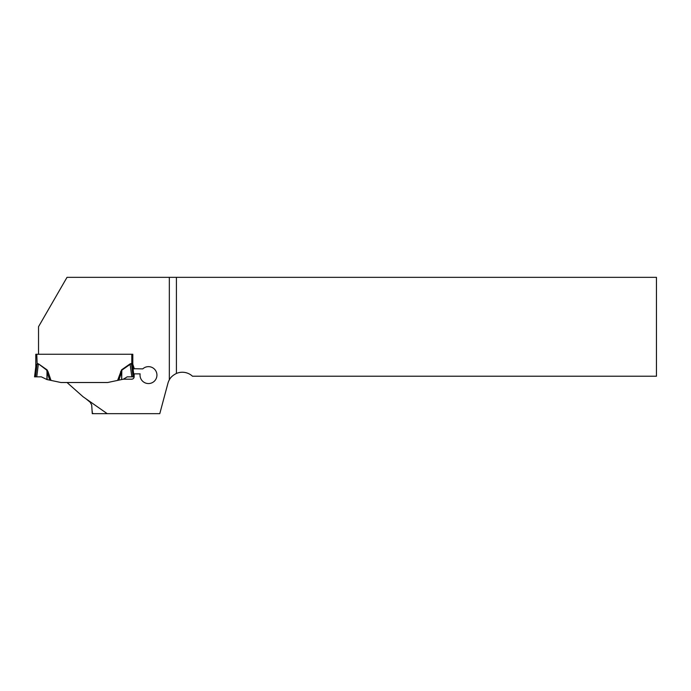 <?xml version="1.0" encoding="UTF-8"?>
<svg xmlns="http://www.w3.org/2000/svg" width="691" height="691" viewBox="0 0 691 691"><rect width="100%" height="100%" fill="white"/><g stroke="black" fill="none" stroke-linecap="round" stroke-linejoin="round"><path stroke-width="1.04" d="M107.217 413.659L83.058 396.746L67.036 382.512L107.692 382.512L123.352 379.186L131.67 379.186A2.488 2.488 0 0 0 134.158 376.699L134.158 373.857L140.118 373.857A8.456 8.456 0 0 0 149.748 383.462A8.456 8.456 0 0 0 156.106 371.447A8.456 8.456 0 0 0 142.752 368.882L134.158 368.735A2.488 2.488 0 0 0 134.037 367.966L132.81 364.209L132.81 354.258L38.532 354.258L38.532 326.688L67.018 277.341L169.33 277.341L169.33 379.851A14.926 14.926 0 0 0 167.922 383.306L159.785 413.659L92.266 413.659L91.696 404.961L90.15 402.231L85.909 398.742M176.421 373.46A14.926 14.926 0 0 1 192.478 376.224L656.45 376.224L656.45 277.341L176.421 277.341L176.421 373.46C172.992 375.161 170.625 377.295 169.33 379.851M169.33 277.341L176.421 277.341M92.266 412.069L92.266 411.231M134.158 368.882L133.078 368.882M133.691 373.857L134.158 373.857M35.794 354.258L36.787 354.258L35.794 354.258L35.794 366.472L37.055 363.976L35.777 366.878L34.55 376.845L35.543 376.845L37.055 363.976L38.307 364.261L36.761 376.845L35.543 376.845M37.141 363.82L36.787 354.258L131.817 354.258L131.817 363.57L132.81 366.472A3.982 3.982 0 0 0 132.836 366.956M47.04 369.84L48.042 371.68L47.014 372.026L46.798 370.186L38.549 363.915L47.04 369.84L46.928 379.54L41.348 376.845L36.761 376.845M49.761 380.145L47.014 372.026L47.126 379.584L60.912 382.512L107.692 382.512L117.608 380.404L121.564 369.84L121.59 372.026L118.843 380.145L117.608 380.404M132.81 364.209L132.81 366.472M123.352 379.186L127.256 376.845L134.054 376.845L132.827 366.878A3.982 3.541 -7 0 1 132.81 366.394L132.767 365.885M132.465 364.978L132.214 364.52M132.024 364.131L131.817 363.57L130.297 364.261L121.806 370.186L121.676 379.54L121.59 372.026L120.562 371.68M131.843 376.845L130.055 363.915L131.463 363.449L132.827 366.878M35.777 366.878L35.777 366.869A3.982 3.541 -173 0 0 35.794 366.394M35.794 366.472A3.982 3.982 0 0 1 35.768 366.956M93.337 413.659L92.266 412.907M37.141 363.449L38.549 363.915M48.042 371.68L50.996 380.404M121.564 369.84L130.055 363.915M133.061 376.845L131.463 363.82"/></g></svg>

